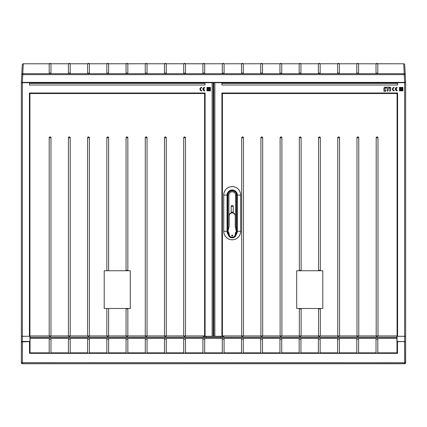 <?xml version="1.0" encoding="UTF-8"?>
<svg xmlns="http://www.w3.org/2000/svg" width="427" height="427" viewBox="0 0 427 427"><rect width="100%" height="100%" fill="white"/><g stroke="black" fill="none" stroke-linecap="round" stroke-linejoin="round"><path stroke-width="0.64" d="M235.619 232.939L236.147 232.197L235.507 233.094L235.507 233.863A3.293 3.293 180 0 1 235.421 234.61M228.925 234.135A3.293 3.293 180 0 1 228.915 233.863L228.915 233.19M228.909 226.411L228.904 195.091A3.293 3.293 180 0 1 232.197 191.792A3.293 3.293 180 0 1 235.496 195.091L235.501 226.55M231.172 212.587L231.172 205.729L233.233 205.729L233.233 212.587L231.172 212.587M228.087 231.962A4.291 4.291 0 0 0 228.205 232.325A4.291 4.291 180 0 1 228.087 231.962L228.205 233.868A4.003 4.003 -0 0 0 232.208 237.866A4.003 4.003 -0 0 0 236.211 233.863L236.398 231.701A4.291 4.291 180 0 1 236.211 232.32A4.291 4.291 0 0 0 236.398 231.696M236.473 231.258L236.499 230.777A4.291 4.291 180 0 1 236.473 231.258A4.291 4.291 0 0 0 236.499 230.777L236.435 194.408C235.944 192.219 234.535 191.018 232.197 190.805C229.529 191.136 228.103 192.566 227.911 195.096L227.922 230.943A4.291 4.291 180 0 1 227.917 230.777A4.291 4.291 0 0 0 227.922 230.943M231.172 205.729L233.233 205.729M240.695 231.295A8.492 8.492 0 0 1 232.203 239.787A8.492 8.492 0 0 1 223.705 231.295L223.705 195.091A8.492 8.492 0 0 1 232.203 186.599A8.492 8.492 0 0 1 240.695 195.091L240.668 231.295A8.471 8.471 0 0 1 232.203 239.76A8.471 8.471 0 0 1 223.732 231.295L223.732 195.091A8.471 8.471 0 0 1 232.203 186.626A8.471 8.471 0 0 1 240.668 195.091L240.668 231.295L237.337 231.295L237.337 195.091L240.695 195.091M227.906 231.295L227.74 231.295A4.462 4.462 0 0 0 228.205 233.281A4.462 4.462 0 0 1 227.74 231.295L227.74 195.091A4.462 4.462 0 0 1 232.203 190.634A4.462 4.462 0 0 1 236.659 195.091L236.659 231.295A4.462 4.462 0 0 1 236.211 233.249A4.462 4.462 0 0 0 236.659 231.295L236.467 231.295M232.672 235.731A4.462 4.462 0 0 1 231.69 235.725A4.462 4.462 0 0 0 232.672 235.731A4.462 4.462 0 0 1 231.69 235.725M235.496 195.091L236.659 195.091A4.462 4.462 0 0 0 232.203 190.634A4.462 4.462 0 0 0 227.74 195.091A4.462 4.462 0 0 1 232.203 190.634A4.462 4.462 0 0 1 236.659 195.091L237.006 195.091L237.006 231.295A4.804 4.804 0 0 1 236.211 233.937M233.233 210.308A1.543 1.543 0 0 1 233.227 210.314L233.227 208.008A1.543 1.543 0 0 1 233.233 208.013M231.172 206.246L231.172 212.08M231.343 212.08L233.057 212.08M233.057 206.246L231.343 206.246M228.936 226.273L228.947 216.019A3.261 3.261 180 0 1 232.208 212.763A3.261 3.261 180 0 1 235.464 216.025L235.453 226.283L235.426 216.025A3.224 3.224 -0 0 0 232.208 212.795A3.224 3.224 -0 0 0 228.979 216.014L228.936 226.273A0.342 0.342 -0 0 1 228.925 226.347L227.943 230.826A1.713 1.713 -0 0 0 227.906 231.194L227.906 231.194A1.713 1.713 -0 0 0 228.221 232.192A1.713 1.713 180 0 1 227.906 231.194L227.906 231.194M228.861 233.083L228.221 232.192L228.861 233.083A0.342 0.342 -0 0 1 228.925 233.286L228.963 234.204L228.925 233.286M235.341 232.971L236.12 232.176L235.341 232.971A0.55 0.55 180 0 0 235.24 233.291L235.234 234.209A3.053 3.053 -0 0 1 232.181 237.257A3.053 3.053 -0 0 1 229.134 234.204L228.963 234.204A3.224 3.224 -0 0 0 232.181 237.428A3.224 3.224 -0 0 0 235.405 234.209L235.41 233.291A0.379 0.379 180 0 1 235.48 233.067L235.507 233.094A0.342 0.342 -0 0 0 235.442 233.291L235.442 234.209A3.261 3.261 180 0 1 232.181 237.465A3.261 3.261 180 0 1 228.925 234.204M236.473 231.199L236.473 231.199A1.713 1.713 180 0 1 236.147 232.203A1.713 1.713 -0 0 0 236.473 231.199L236.473 231.199A1.713 1.713 -0 0 0 236.43 230.836L235.458 226.353L236.43 230.836M232.699 235.576A0.512 0.512 -0 0 0 232.181 235.063A0.512 0.512 -0 0 0 231.669 235.576L231.669 235.576A0.512 0.512 180 0 1 232.181 235.063A0.512 0.512 180 0 1 232.699 235.576L232.699 235.576A0.512 0.512 180 0 1 232.181 236.094A0.512 0.512 180 0 1 231.669 235.576L231.669 235.576M228.755 232.934L228.221 232.192M204.698 338.371L222.302 338.371L222.302 352.835L204.698 352.835L204.698 338.371L203.807 339.262L202.916 338.371L202.916 352.835L185.483 352.835L185.483 338.371L184.592 339.262L183.701 338.371L183.701 352.835L166.268 352.835L166.268 338.371L165.377 339.262L164.486 338.371L164.486 352.835L147.053 352.835L147.053 338.371L146.162 339.262L145.271 338.371L145.271 352.835L127.838 352.835L127.838 338.371L126.947 339.262L126.056 338.371L126.056 352.835L108.623 352.835L108.623 338.371L107.732 339.262L106.841 338.371L106.841 352.835L89.408 352.835L89.408 338.371L88.517 339.262L87.626 338.371L87.626 352.835L70.193 352.835L70.193 338.371L69.302 339.262L68.411 338.371L68.411 352.835L50.978 352.835L50.087 353.353L49.196 352.835L30.023 352.835L30.098 338.371L49.196 338.371L49.196 352.835M21.377 342.934L21.35 362.71L22.38 363.74L404.62 363.74L405.65 362.71L21.441 362.619A1.03 1.03 45 0 0 22.471 363.644L404.529 363.644A1.03 1.03 -45 0 0 405.559 362.619L405.559 341.883L404.529 341.616L397.494 341.616L397.494 353.353L69.302 353.353L68.411 352.835M70.193 352.835L69.302 353.353L29.506 353.353L30.023 352.835M50.978 352.835L50.978 338.371L68.411 338.371M50.978 338.371L50.087 339.262L49.196 338.371M29.506 353.353L29.506 341.616L30.023 341.749M22.471 341.616L22.38 363.74A1.03 1.03 0 0 1 21.35 362.71L21.441 341.883L29.506 341.616M405.559 341.883L405.65 362.71L405.623 342.934M397.494 341.616L396.902 341.749L396.902 338.371L377.804 338.371L377.804 352.835L396.977 352.835L396.977 341.749M397.494 353.353L396.977 352.835M396.902 335.948L396.902 338.371M222.302 338.371L223.193 339.262L224.084 338.371L241.517 338.371L242.408 339.262L243.299 338.371L260.732 338.371L261.623 339.262L262.514 338.371L279.947 338.371L280.838 339.262L281.729 338.371L299.162 338.371L300.053 339.262L300.944 338.371L318.377 338.371L319.268 339.262L320.159 338.371L337.592 338.371L338.483 339.262L339.374 338.371L356.807 338.371L357.698 339.262L358.589 338.371L376.022 338.371L376.913 339.262L377.804 338.371M185.483 338.371L202.916 338.371M166.268 338.371L183.701 338.371M147.053 338.371L164.486 338.371M127.838 338.371L145.271 338.371M108.623 338.371L126.056 338.371M89.408 338.371L106.841 338.371M70.193 338.371L87.626 338.371M30.098 338.371L30.098 335.948M396.902 337.41L30.098 337.41M376.022 338.371L376.022 352.835L376.913 353.353L377.804 352.835M356.807 338.371L356.807 352.835L357.698 353.353L358.589 352.835L358.589 338.371M376.022 352.835L358.589 352.835M337.592 338.371L337.592 352.835L338.483 353.353L339.374 352.835L339.374 338.371M356.807 352.835L339.374 352.835M318.377 338.371L318.377 352.835L319.268 353.353L320.159 352.835L320.159 338.371M337.592 352.835L320.159 352.835M299.162 338.371L299.162 352.835L300.053 353.353L300.944 352.835L300.944 338.371M318.377 352.835L300.944 352.835M279.947 338.371L279.947 352.835L280.838 353.353L281.729 352.835L281.729 338.371M299.162 352.835L281.729 352.835M260.732 338.371L260.732 352.835L261.623 353.353L262.514 352.835L262.514 338.371M279.947 352.835L262.514 352.835M241.517 338.371L241.517 352.835L242.408 353.353L243.299 352.835L243.299 338.371M260.732 352.835L243.299 352.835M222.302 352.835L223.193 353.353L224.084 352.835L224.084 338.371M241.517 352.835L224.084 352.835M204.698 352.835L203.807 353.353L202.916 352.835M185.483 352.835L184.592 353.353L183.701 352.835M166.268 352.835L165.377 353.353L164.486 352.835M147.053 352.835L146.162 353.353L145.271 352.835M127.838 352.835L126.947 353.353L126.056 352.835M108.623 352.835L107.732 353.353L106.841 352.835M89.408 352.835L88.517 353.353L87.626 352.835M206.294 337.261L220.706 337.261M222.68 337.271L220.706 337.271L220.706 336.289M222.68 336.279L223.705 336.279L223.705 337.309L222.68 337.309L222.68 335.948M223.705 336.279L223.705 335.948M223.705 336.257L222.68 336.257M241.895 337.271L223.705 337.271M242.92 336.257L241.895 336.257L241.895 337.309L242.92 337.309L242.92 335.948M261.11 337.271L242.92 337.271M262.135 336.257L261.11 336.257L261.11 337.309L262.135 337.309L262.135 335.948M280.325 337.271L262.135 337.271M281.35 336.257L280.325 336.257L280.325 337.309L281.35 337.309L281.35 335.948M299.541 337.271L281.35 337.271M300.565 336.257L299.541 336.257L299.541 337.309L300.565 337.309L300.565 335.948M318.755 337.271L300.565 337.271M319.78 336.257L318.755 336.257L318.755 337.309L319.78 337.309L319.78 335.948M337.971 337.271L319.78 337.271M338.995 336.257L337.971 336.257L337.971 337.309L338.995 337.309L338.995 335.948M357.185 337.271L338.995 337.271M358.21 336.257L357.185 336.257L357.185 337.309L358.21 337.309L358.21 335.948M376.4 337.271L358.21 337.271M377.425 336.257L376.4 336.257L376.4 337.309L377.425 337.309L377.425 335.948M396.902 337.271L377.425 337.271M49.575 337.271L30.098 337.271M50.599 335.948L50.599 337.309L49.575 337.309L49.575 335.948M68.79 337.271L50.599 337.271M69.814 335.948L69.814 337.309L68.79 337.309L68.79 335.948M88.005 337.271L69.814 337.271M89.029 335.948L89.029 337.309L88.005 337.309L88.005 335.948M107.22 337.271L89.029 337.271M108.245 335.948L108.245 337.309L107.22 337.309L107.22 335.948M126.429 337.271L108.245 337.271M127.459 335.948L127.459 337.309L126.429 337.309L126.429 335.948M145.644 337.271L127.459 337.271M146.674 335.948L146.674 337.309L145.644 337.309L145.644 335.948M164.859 337.271L146.674 337.271M165.889 335.948L165.889 337.309L164.859 337.309L164.859 335.948M184.074 337.271L165.889 337.271M185.105 335.948L185.105 337.309L184.074 337.309L184.074 335.948M203.289 337.271L185.105 337.271M204.319 335.948L204.319 337.309L203.289 337.309L203.289 335.948M206.294 336.289L206.294 337.271L204.319 337.271M241.895 336.257L241.895 335.948M261.11 336.257L261.11 335.948M280.325 336.257L280.325 335.948M299.541 336.257L299.541 335.948M318.755 336.257L318.755 335.948M337.971 336.257L337.971 335.948M357.185 336.257L357.185 335.948M376.4 336.257L376.4 335.948M376.4 336.279L377.425 336.279M357.185 336.279L358.21 336.279M337.971 336.279L338.995 336.279M318.755 336.279L319.78 336.279M299.541 336.279L300.565 336.279M280.325 336.279L281.35 336.279M261.11 336.279L262.135 336.279M241.895 336.279L242.92 336.279M50.599 336.257L49.575 336.257M69.814 336.257L68.79 336.257M89.029 336.257L88.005 336.257M108.245 336.257L107.22 336.257M127.459 336.257L126.429 336.257M146.674 336.257L145.644 336.257M165.889 336.257L164.859 336.257M185.105 336.257L184.074 336.257M204.319 336.257L203.289 336.257M204.319 336.279L203.289 336.279M185.105 336.279L184.074 336.279M165.889 336.279L164.859 336.279M146.674 336.279L145.644 336.279M127.459 336.279L126.429 336.279M108.245 336.279L107.22 336.279M89.029 336.279L88.005 336.279M69.814 336.279L68.79 336.279M50.599 336.279L49.575 336.279M405.65 341.712L405.65 336.289L405.65 341.712L397.073 341.435L397.073 93.529L222.419 93.529L222.419 335.948L397.073 335.948M397.073 336.289L405.65 336.289L405.65 82.379L404.62 82.379L405.65 82.379L405.244 74.645A1.03 1.019 177 0 0 404.22 73.679L404.22 74.645L405.244 74.645L404.727 64.755A1.03 1.03 0 0 0 403.696 63.778L403.696 63.788A1.03 1.019 -3 0 1 404.727 64.755M397.073 341.728L397.073 341.435M404.38 363.66L400.846 363.66M405.65 362.71A1.03 1.03 0 0 1 404.62 363.74L404.38 363.74M405.308 82.721L405.308 82.379M404.22 82.721L404.22 82.379M400.158 82.721L400.158 82.379M22.38 363.74L26.154 363.74M21.761 74.544L21.35 82.379L21.35 342.934L21.35 341.712L22.38 341.435L29.927 341.435L29.927 341.728M29.927 341.435L29.927 336.289L22.38 336.289L29.415 336.289L29.415 93.011L205.093 93.011L204.581 93.529L204.581 336.289L213.158 336.289L213.158 82.721L214.872 82.721L214.872 336.289L213.842 336.289L222.419 336.289L222.419 335.948M22.78 82.721L22.78 82.379M26.842 82.721L26.842 82.379M21.692 82.379L404.62 82.379L404.22 74.645L22.78 74.645L22.78 73.679A1.03 1.019 -177 0 0 21.756 74.645L22.78 74.645L22.38 82.379L21.35 82.379L21.692 82.721M21.35 336.289L22.38 336.289L21.35 336.289L21.35 341.712M29.415 93.011L29.927 93.529L204.581 93.529M205.093 85.016L204.885 82.721L205.093 85.016L29.415 85.016L29.623 82.721L29.415 85.016M205.093 82.721L213.158 82.721M205.093 93.011L205.093 336.289M21.35 82.721L29.415 82.721M204.885 83.404L29.623 83.404M204.885 82.721L29.623 82.721M213.158 335.948L213.842 335.948M204.581 335.948L29.927 335.948L29.927 336.289M29.927 335.948L29.927 93.529M108.623 335.948L108.623 308.497L104.215 308.497L104.215 270.75L130.294 270.75L130.294 308.497L106.841 308.497L106.841 335.948M89.408 335.948L89.408 137.793A0.891 0.891 0 0 0 88.517 136.902A0.891 0.891 0 0 0 87.626 137.793L87.626 335.948M70.193 335.948L70.193 137.793A0.891 0.891 0 0 0 69.302 136.902A0.891 0.891 0 0 0 68.411 137.793L68.411 335.948M50.978 335.948L50.978 137.793A0.891 0.891 0 0 0 50.087 136.902A0.891 0.891 0 0 0 49.196 137.793L49.196 335.948M185.483 335.948L185.483 137.793A0.891 0.891 0 0 0 184.592 136.902A0.891 0.891 0 0 0 183.701 137.793L183.701 335.948M166.268 335.948L166.268 137.793A0.891 0.891 0 0 0 165.377 136.902A0.891 0.891 0 0 0 164.486 137.793L164.486 335.948M147.053 335.948L147.053 137.793A0.891 0.891 0 0 0 146.162 136.902A0.891 0.891 0 0 0 145.271 137.793L145.271 335.948M127.838 335.948L127.838 308.497L126.947 309.009L126.056 308.497L126.056 335.948M127.838 270.75L127.838 137.793A0.891 0.891 0 0 0 126.947 136.902A0.891 0.891 0 0 0 126.056 137.793L126.056 270.75L126.947 270.238L127.838 270.75M108.623 270.75L108.623 137.793A0.891 0.891 0 0 0 107.732 136.902A0.891 0.891 0 0 0 106.841 137.793L106.841 270.75L108.623 270.75M201.661 87.93L201.661 87.418A1.713 1.713 0 0 0 199.948 89.131A1.713 1.713 0 0 0 201.661 90.85L201.661 90.332A1.201 1.201 0 0 1 200.46 89.131A1.201 1.201 0 0 1 201.661 87.93M203.407 89.387L204.063 89.387L204.063 88.875L203.407 88.875A1.201 1.201 0 0 1 204.581 87.93L204.581 87.418A1.713 1.713 0 0 0 202.862 89.131A1.713 1.713 0 0 0 204.581 90.85L204.581 90.332A1.201 1.201 0 0 1 203.407 89.392M210.41 90.85L210.41 87.418L206.983 87.418L206.983 90.85L210.41 90.85M207.325 90.503L207.325 87.759L210.068 87.759L210.068 90.503L207.325 90.503M209.556 88.277L207.837 88.277L207.837 89.99L209.556 89.99L209.556 88.277M208.184 89.649L208.184 88.619L209.209 88.619L209.209 89.649L208.184 89.649M70.172 63.756L69.302 63.276L68.405 63.788L68.405 73.567L69.302 73.044L70.193 73.567L70.193 63.788L87.62 63.788L87.62 73.567L88.517 73.679L89.408 73.567L89.408 63.788L106.862 63.756M68.405 73.567L70.193 73.567M89.387 63.756L88.517 63.276L87.647 63.756M50.957 63.756L68.432 63.756M21.35 82.379L22.273 64.755A1.03 1.019 3 0 1 23.304 63.788L49.19 63.788L49.19 73.567L50.087 73.044L50.978 73.567L50.978 63.788L50.087 63.276L49.217 63.756M49.19 73.567L50.978 73.567M377.783 63.756L403.696 63.778L377.81 63.778L376.913 63.276L376.043 63.756M376.016 63.794L376.022 73.567L376.913 73.044L377.81 73.567L377.81 63.788L358.595 63.778L376.022 63.788M377.81 73.567L376.022 73.567M358.595 73.567L356.807 73.567L357.698 73.044L358.595 73.567L358.595 63.788L357.698 63.276L356.807 63.788L356.807 73.567M339.38 73.567L337.592 73.567L338.483 73.044L339.38 73.567L339.38 63.788L356.828 63.756M358.568 63.756L339.38 63.778L338.483 63.276L337.592 63.788L337.592 73.567M320.165 73.567L318.377 73.567L319.268 73.044L320.165 73.567L320.165 63.788L337.613 63.756M339.353 63.756L320.165 63.778L319.268 63.276L318.377 63.788L318.377 73.567M300.95 73.567L299.162 73.567L300.053 73.044L300.95 73.567L300.95 63.788L318.398 63.756M320.138 63.756L300.95 63.778L300.053 63.276L299.162 63.788L299.162 73.567M281.735 73.567L279.947 73.567L280.838 73.044L281.735 73.567L281.735 63.788L299.183 63.756M300.923 63.756L281.735 63.778L280.838 63.276L279.947 63.788L279.947 73.567M262.52 73.567L260.732 73.567L261.623 73.044L262.52 73.567L262.52 63.788L279.968 63.756M281.708 63.756L262.52 63.778L261.623 63.276L260.732 63.788L260.732 73.567M243.305 73.567L241.517 73.567L242.408 73.044L243.305 73.567L243.305 63.788L260.753 63.756M262.493 63.756L243.305 63.778L242.408 63.276L241.517 63.788L241.517 73.567M224.09 73.567L222.302 73.567L223.193 73.044L224.09 73.567L224.09 63.788L241.538 63.756M243.278 63.756L224.09 63.778L223.193 63.276L222.302 63.788L222.302 73.567M185.462 63.756L184.592 63.276L183.695 63.788L183.695 73.567L184.592 73.679L185.483 73.567L185.483 63.788L202.91 63.788L202.91 73.567L203.807 73.679L204.698 73.567L204.698 63.788L222.323 63.756M224.063 63.756L204.704 63.778L203.807 63.276L202.937 63.756M202.91 73.567L203.807 73.044L204.698 73.567M166.247 63.756L165.377 63.276L164.48 63.788L164.48 73.567L165.377 73.679L166.268 73.567L166.268 63.788L183.722 63.756M183.695 73.567L184.592 73.044L185.483 73.567M147.032 63.756L146.162 63.276L145.265 63.788L145.265 73.567L146.162 73.679L147.053 73.567L147.053 63.788L164.507 63.756M164.48 73.567L165.377 73.044L166.268 73.567M127.817 63.756L126.947 63.276L126.05 63.788L126.05 73.567L126.947 73.679L127.838 73.567L127.838 63.788L145.292 63.756M145.265 73.567L146.162 73.044L147.053 73.567M108.602 63.756L107.732 63.276L106.835 63.788L106.835 73.567L107.732 73.679L108.623 73.567L108.623 63.788L126.077 63.756M126.05 73.567L126.947 73.044L127.838 73.567M106.835 73.567L107.732 73.044L108.623 73.567M87.62 73.567L88.517 73.044L89.408 73.567M204.677 63.756L23.304 63.778L22.78 73.679L404.22 73.679L403.696 63.788M399.987 82.721L399.987 82.379M397.943 82.721L397.932 82.379M206.38 82.379L206.364 82.721M202.862 82.379L202.878 82.721M204.736 82.721L204.746 82.379M183.647 82.379L183.663 82.721M185.521 82.721L185.531 82.379M164.432 82.379L164.448 82.721M166.306 82.721L166.316 82.379M145.217 82.379L145.233 82.721M147.091 82.721L147.101 82.379M126.002 82.379L126.018 82.721M127.876 82.721L127.886 82.379M106.787 82.379L106.803 82.721M108.661 82.721L108.671 82.379M87.572 82.379L87.588 82.721M89.446 82.721L89.456 82.379M68.357 82.379L68.373 82.721M70.231 82.721L70.241 82.379M49.142 82.379L49.158 82.721M51.016 82.721L51.026 82.379M27.013 82.721L27.013 82.379M29.057 82.721L29.068 82.379M377.842 82.721L377.858 82.379M375.973 82.379L375.984 82.721M356.758 82.379L356.769 82.721M358.627 82.721L358.643 82.379M337.543 82.379L337.554 82.721M339.412 82.721L339.428 82.379M318.328 82.379L318.339 82.721M320.197 82.721L320.213 82.379M299.113 82.379L299.124 82.721M300.982 82.721L300.998 82.379M279.898 82.379L279.909 82.721M281.767 82.721L281.783 82.379M260.683 82.379L260.694 82.721M262.552 82.721L262.568 82.379M241.468 82.379L241.479 82.721M243.337 82.721L243.353 82.379M222.253 82.379L222.264 82.721M224.122 82.721L224.138 82.379M220.636 82.721L220.62 82.379M390.694 90.604L390.694 87.375L389.792 88.053L389.792 91.271L390.694 90.593M386.221 88.005L387.193 88.005L386.221 88.005L386.819 87.135M386.825 87.135L389.744 87.103M388.207 90.593L388.207 88.122L388.207 90.593L387.305 91.271L387.193 88.005M384.796 87.129L383.916 88.053L383.916 91.282L385.223 91.394L385.981 90.684L384.935 90.492L384.823 89.862L384.823 90.38M384.791 87.135L385.901 87.103M384.823 88.8L384.823 88.122L384.823 88.8L385.453 88.912L384.935 88.912M405.65 82.721L214.872 82.721M222.115 82.721L221.907 85.016L221.907 82.721M397.377 82.721L397.585 85.016L397.585 82.721M222.115 83.404L397.377 83.404M221.907 85.016L397.585 85.016M405.65 336.289L397.585 336.289L397.585 93.011L221.907 93.011L221.907 336.289M388.207 88.122L389.146 87.978L389.824 87.295M384.85 89.782L385.453 88.912M384.823 88.122L385.981 87.295M384.935 90.492L385.901 90.492M222.419 93.529L221.907 93.011M318.547 335.948L318.547 308.497L319.439 309.009L320.33 308.497L322.785 308.497L322.785 270.75L296.706 270.75L296.706 308.497L320.33 308.497L320.33 335.948M299.332 335.948L299.332 308.497L300.224 309.009L301.115 308.497L301.115 335.948M280.117 335.948L280.117 137.793A0.891 0.891 0 0 1 281.009 136.902A0.891 0.891 0 0 1 281.9 137.793L281.9 335.948M260.902 335.948L260.902 137.793A0.891 0.891 0 0 1 261.794 136.902A0.891 0.891 0 0 1 262.685 137.793L262.685 335.948M241.687 335.948L241.687 137.793A0.891 0.891 0 0 1 242.579 136.902A0.891 0.891 0 0 1 243.47 137.793L243.47 335.948M376.192 335.948L376.192 137.793A0.891 0.891 0 0 1 377.084 136.902A0.891 0.891 0 0 1 377.975 137.793L377.975 335.948M356.977 335.948L356.977 137.793A0.891 0.891 0 0 1 357.869 136.902A0.891 0.891 0 0 1 358.76 137.793L358.76 335.948M337.762 335.948L337.762 137.793A0.891 0.891 0 0 1 338.654 136.902A0.891 0.891 0 0 1 339.545 137.793L339.545 335.948M320.33 137.793L320.33 270.75L319.439 270.238L318.547 270.75L318.547 137.793A0.891 0.891 0 0 1 319.439 136.902A0.891 0.891 0 0 1 320.33 137.793L318.547 137.793M301.115 137.793L301.115 270.75L300.224 270.238L299.332 270.75L299.332 137.793A0.891 0.891 0 0 1 300.224 136.902A0.891 0.891 0 0 1 301.115 137.793L299.332 137.793M397.073 93.529L397.585 93.011M213.842 336.289L213.842 82.721M394.153 87.418L394.153 87.93A1.201 1.201 0 0 0 392.952 89.131A1.201 1.201 0 0 0 394.153 90.332L394.153 90.85A1.713 1.713 0 0 1 392.44 89.131A1.713 1.713 0 0 1 394.153 87.418M395.898 89.387A1.201 1.201 0 0 0 397.073 90.332L397.073 90.85A1.713 1.713 0 0 1 395.354 89.131A1.713 1.713 0 0 1 397.073 87.418L397.073 87.93A1.201 1.201 0 0 0 395.898 88.875L396.555 88.875L396.555 89.387L395.898 89.387M402.907 87.418L402.907 90.85L399.475 90.85L399.475 87.418L402.907 87.418M399.816 87.759L399.816 90.503L402.56 90.503L402.56 87.759L399.816 87.759M400.334 88.277L402.047 88.277L402.047 89.99L400.334 89.99L400.334 88.277M400.675 88.619L400.675 89.649L401.706 89.649L401.706 88.619L400.675 88.619M236.211 233.863L235.507 233.863M228.915 233.863L228.205 233.868M236.659 195.091A4.462 4.462 0 0 0 232.203 190.634A4.462 4.462 0 0 0 227.74 195.091L228.904 195.091M236.2 234.113A4.894 4.894 0 0 0 237.097 231.295L237.337 195.091A5.14 5.14 0 0 0 232.203 189.956A5.14 5.14 0 0 0 227.063 195.091L227.063 231.295L223.705 231.295M223.705 195.091L227.303 195.091A4.894 4.894 0 0 1 232.203 190.196A4.894 4.894 0 0 1 237.097 195.091M228.215 234.135A4.894 4.894 0 0 1 227.303 231.295L227.063 231.295A5.14 5.14 0 0 0 228.28 234.61M236.147 234.583A5.14 5.14 0 0 0 237.337 231.295L237.097 231.295M227.303 231.295L227.303 195.091M228.21 233.964A4.804 4.804 0 0 1 227.399 231.295L227.399 195.091A4.804 4.804 0 0 1 232.203 190.287A4.804 4.804 0 0 1 237.006 195.091M228.205 233.281A4.462 4.462 0 0 1 227.74 231.295L227.399 231.295M237.006 231.295L236.659 231.295A4.462 4.462 0 0 1 236.211 233.249M227.399 195.091L227.74 195.091M228.925 226.347L227.943 230.826M235.982 232.08A1.511 1.511 -0 0 0 236.227 230.879L235.256 226.395A0.55 0.55 180 0 1 235.245 226.278L235.256 216.025A3.053 3.053 -0 0 0 232.208 212.966A3.053 3.053 -0 0 0 229.155 216.014L229.139 226.273A0.55 0.55 180 0 1 229.128 226.39L227.981 230.831A1.681 1.681 -0 0 0 228.253 232.171L229.032 232.961A0.55 0.55 180 0 1 229.134 233.281L229.134 234.204M229.032 232.961L228.893 233.062A0.379 0.379 180 0 1 228.963 233.281L229.134 233.281M236.227 230.879L236.398 230.842A1.681 1.681 -0 0 1 236.12 232.176L236.147 232.203M228.146 230.868A1.511 1.511 -0 0 0 228.392 232.069M404.529 341.616L404.62 363.74M21.441 341.883L21.35 362.71M404.62 82.721L404.62 341.435M22.38 341.435L22.38 82.721M212.128 82.721L212.128 336.289M106.841 137.793L108.623 137.793M126.056 137.793L127.838 137.793M87.626 137.793L89.408 137.793M68.411 137.793L70.193 137.793M49.196 137.793L50.978 137.793M183.701 137.793L185.483 137.793M164.486 137.793L166.268 137.793M145.271 137.793L147.053 137.793M281.9 137.793L280.117 137.793M262.685 137.793L260.902 137.793M243.47 137.793L241.687 137.793M377.975 137.793L376.192 137.793M358.76 137.793L356.977 137.793M339.545 137.793L337.762 137.793M236.435 194.408A4.291 4.291 0 0 0 231.856 190.816A4.291 4.291 0 0 0 227.911 195.096M26.522 82.721L26.522 82.379M23.725 82.721L23.725 82.379M403.275 82.721L403.275 82.379M400.478 82.721L400.478 82.379M23.304 63.778A1.03 1.03 0 0 0 22.273 64.755"/></g></svg>
